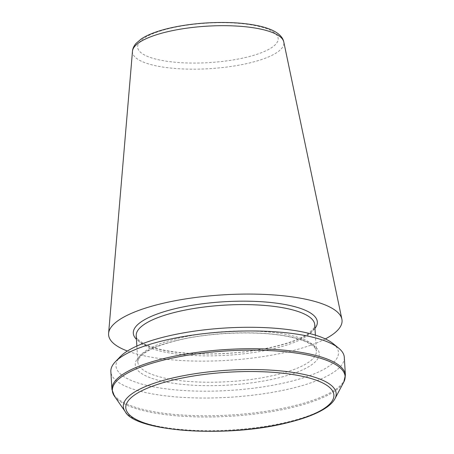 <?xml version="1.0" encoding="UTF-8"?>
<svg xmlns="http://www.w3.org/2000/svg" width="454" height="454" viewBox="0 0 454 454"><rect width="100%" height="100%" fill="white"/><g stroke="black" fill="none" stroke-linecap="round" stroke-linejoin="round"><path stroke-width="0.34" stroke-dasharray="2.27 1.7" d="M325.342 338.922A116.95 32.824 -3.5 0 1 127.421 351.027M333.071 343.599A111.446 31.281 -3.5 0 1 229.162 390.451A111.446 31.281 -3.5 0 1 120.321 356.611M344.308 357.366A116.95 32.824 -3.5 0 1 292.16 388.261A116.95 32.824 -3.5 0 1 173.28 396.671A116.95 32.824 -3.5 0 1 110.844 371.644M314.968 328.401A92.185 25.872 -3.5 0 1 226.898 353.422A92.185 25.872 -3.5 0 1 136.438 339.32M314.747 324.775A89.432 25.101 -3.5 0 1 227.011 355.289A89.432 25.101 -3.5 0 1 136.217 335.693C135.093 337.095 137.914 339.915 144.695 344.149C158.996 351.504 191.792 355.425 225.15 353.416C259.773 351.668 293.732 343.462 307.137 334.348C313.652 329.002 316.188 325.807 314.747 324.775M177.707 338.429A89.432 25.101 -3.5 0 1 268.615 331.999A89.432 25.101 -3.5 0 1 316.359 351.135A89.432 25.101 -3.5 0 1 228.629 381.649A89.432 25.101 -3.5 0 1 137.829 362.054A89.432 25.101 -3.5 0 1 177.707 338.429M176.351 340.511A92.185 25.872 -3.5 0 1 319.1 352.44A92.185 25.872 -3.5 0 1 186.316 384.748A92.185 25.872 -3.5 0 1 176.351 340.511M345.398 375.112A116.95 32.824 -3.5 0 1 293.244 406.007A116.95 32.824 -3.5 0 1 174.364 414.417A116.95 32.824 -3.5 0 1 111.934 389.39M114.385 396.098A116.582 32.722 176.5 0 0 293.119 407.249A116.582 32.722 176.5 0 0 343.774 382.069M334.961 398.72A106.622 29.924 -3.5 0 1 288.631 421.749A106.622 29.924 -3.5 0 1 125.168 411.551M132.489 51.177A75.846 21.287 176.5 0 0 209.481 68.673A75.846 21.287 176.5 0 0 283.773 41.921M246.783 57.181A70.398 19.76 -3.5 0 1 149.36 57.13A70.398 19.76 -3.5 0 1 169.03 28.585A70.398 19.76 -3.5 0 1 266.453 28.636A70.398 19.76 -3.5 0 1 246.783 57.181M136.853 346.061L137.829 362.054C137.426 361.339 138.112 359.704 139.889 357.15L145.138 352.684C151.954 348.15 162.521 344.109 176.839 340.545C210.157 332.18 259.058 330.489 288.375 336.613C296.496 338.258 302.914 340.239 307.636 342.566L313.72 346.521C315.791 348.837 316.671 350.375 316.359 351.135L315.382 335.143"/><path stroke-width="0.68" d="M127.421 351.027A116.95 32.824 -3.5 0 1 108.602 333.384A116.95 32.824 -3.5 0 1 160.739 303.845A116.95 32.824 -3.5 0 1 277.485 295.242A116.95 32.824 -3.5 0 1 341.873 319.117A116.95 32.824 -3.5 0 1 325.342 338.922M115.361 361.753L120.321 356.611A111.446 31.281 -3.5 0 1 165.716 336.596A111.446 31.281 -3.5 0 1 333.071 343.599L338.622 348.099A116.95 32.824 -3.5 0 1 344.308 357.366L345.398 375.112A116.95 32.824 -3.5 0 0 226.659 349.489A116.95 32.824 -3.5 0 0 111.934 389.39L110.844 371.644A116.95 32.824 -3.5 0 1 115.361 361.753A116.95 32.824 -3.5 0 1 162.997 340.75A116.95 32.824 -3.5 0 1 338.622 348.099M136.438 339.32A92.185 25.872 -3.5 0 1 174.415 308.873A92.185 25.872 -3.5 0 1 277.752 303.346A92.185 25.872 -3.5 0 1 314.968 328.401M136.853 346.061L136.217 335.693A89.432 25.101 -3.5 0 1 176.095 312.068A89.432 25.101 -3.5 0 1 267.003 305.638A89.432 25.101 -3.5 0 1 314.747 324.775L315.382 335.143M114.385 396.098L125.168 411.551A106.622 29.924 -3.5 0 1 227.925 370.226A106.622 29.924 -3.5 0 1 334.961 398.72L343.774 382.069A116.582 32.722 176.5 0 0 226.745 350.914A116.582 32.722 176.5 0 0 114.385 396.098L111.934 389.39M172.276 380.242A104.238 29.255 176.5 0 0 143.146 422.509A104.238 29.255 176.5 0 0 287.399 422.583A104.238 29.255 176.5 0 0 316.529 380.316A104.238 29.255 176.5 0 0 172.276 380.242M166.3 32.018A75.846 21.287 176.5 0 0 132.489 51.177C132.693 48.521 133.879 45.933 136.052 43.408L141.268 38.942C147.482 34.833 156.409 31.354 168.054 28.511C180 25.634 193.069 23.767 207.262 22.91C227.182 21.809 244.422 22.825 258.973 25.957C264.83 27.268 269.693 28.897 273.569 30.855C279.545 33.959 282.95 37.654 283.773 41.921A75.846 21.287 176.5 0 0 242.016 26.44A75.846 21.287 176.5 0 0 166.3 32.018M125.168 411.551C134.969 431.833 228.027 438.195 287.887 422.623C306.03 418.162 319.321 412.805 327.76 406.557C331.199 403.958 333.594 401.342 334.961 398.72M343.774 382.069L345.398 375.112M132.489 51.177L108.602 333.384M283.773 41.921L341.873 319.117"/></g></svg>
